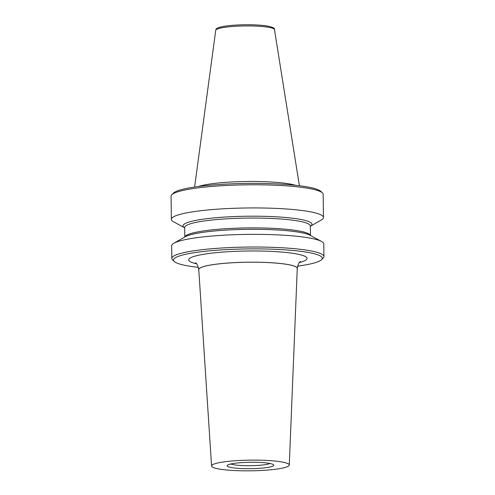 <?xml version="1.0" encoding="UTF-8"?>
<svg xmlns="http://www.w3.org/2000/svg" width="495" height="495" viewBox="0 0 495 495"><rect width="100%" height="100%" fill="white"/><g stroke="black" fill="none" stroke-linecap="round" stroke-linejoin="round"><path stroke-width="0.74" d="M295.521 185.297A52.736 7.246 179.3 0 0 284.656 183.2A52.736 7.246 179.3 0 0 198.489 186.485M297.52 266.168A74.405 10.228 179.3 0 0 321.595 259.665L323.21 258.037A76.057 10.451 179.3 0 0 323.928 256.577A76.057 10.451 179.3 0 0 302.123 249.529A76.057 10.451 179.3 0 0 219.025 248.181A76.057 10.451 179.3 0 0 171.833 258.433A76.057 10.451 179.3 0 0 172.582 259.875L174.24 261.465A74.405 10.228 179.3 0 0 194.832 266.947A74.405 10.228 179.3 0 0 198.47 267.38M321.595 259.665A74.405 10.228 179.3 0 0 300.966 251.342A74.405 10.228 179.3 0 0 214.954 250.371A74.405 10.228 179.3 0 0 174.24 261.465M323.928 256.577L323.773 243.911A76.057 10.451 179.3 0 0 321.515 241.424A76.057 10.451 179.3 0 0 301.969 236.864A76.057 10.451 179.3 0 0 227.601 235.001A76.057 10.451 179.3 0 0 173.875 243.231A76.057 10.451 179.3 0 0 171.678 245.768L171.833 258.433M321.515 241.424L310.136 235.292A64.412 8.854 179.3 0 0 293.585 231.425A64.412 8.854 179.3 0 0 230.602 229.847A64.412 8.854 179.3 0 0 185.099 236.82L173.875 243.231M310.86 235.682A64.48 8.861 179.3 0 0 293.634 231.419A64.48 8.861 179.3 0 0 229.148 229.915A64.48 8.861 179.3 0 0 184.388 237.229M310.334 226.308A64.48 8.861 179.3 0 0 293.473 218.32A64.48 8.861 179.3 0 0 216.426 217.689A64.48 8.861 179.3 0 0 184.685 227.842M310.742 226.042L321.255 220.034A76.057 10.451 179.3 0 0 323.452 217.497A76.057 10.451 179.3 0 0 301.647 210.449A76.057 10.451 179.3 0 0 218.549 209.1A76.057 10.451 179.3 0 0 171.35 219.353A76.057 10.451 179.3 0 0 173.615 221.84L184.27 227.582M323.452 217.497L323.167 194.349A76.057 10.451 179.3 0 0 322.418 192.908A76.057 10.451 179.3 0 0 301.368 187.302A76.057 10.451 179.3 0 0 223.233 185.637A76.057 10.451 179.3 0 0 171.79 194.752A76.057 10.451 179.3 0 0 171.072 196.206L171.35 219.353M322.418 192.908L320.76 191.324A74.405 10.228 179.3 0 0 300.168 185.835A74.405 10.228 179.3 0 0 223.728 184.214A74.405 10.228 179.3 0 0 173.405 193.124L171.79 194.752M289.272 465.04L297.266 268.445A49.252 6.769 179.3 0 0 297.266 268.395A49.252 6.769 179.3 0 0 283.146 263.835A49.252 6.769 179.3 0 0 229.333 262.956A49.252 6.769 179.3 0 0 198.773 269.602A49.252 6.769 179.3 0 0 198.773 269.651L211.569 465.987A38.851 5.34 179.3 0 0 222.707 469.551A38.851 5.34 179.3 0 0 265.029 470.25A38.851 5.34 179.3 0 0 289.272 465.04A38.851 5.34 179.3 0 0 278.134 461.402A38.851 5.34 179.3 0 0 235.552 460.721A38.851 5.34 179.3 0 0 211.569 465.987M230.775 463.988A20.666 2.84 179.3 0 0 235.651 465.022A20.666 2.84 179.3 0 0 270.022 463.506M233.795 467.924A23.314 3.205 -0.7 0 1 227.329 465.312A23.314 3.205 -0.7 0 1 243.101 462.522A23.314 3.205 -0.7 0 1 267.046 463.029A23.314 3.205 -0.7 0 1 273.5 464.749A23.314 3.205 -0.7 0 1 260.741 468.227A23.314 3.205 -0.7 0 1 233.795 467.924M215.746 30.251C215.808 28.642 217.466 26.953 229.272 25.61C242.03 24.428 253.966 24.447 265.085 25.666C272.046 26.835 275.164 28.128 274.453 29.539A29.36 4.034 179.3 0 0 266.044 26.897A29.36 4.034 179.3 0 0 234.24 26.359A29.36 4.034 179.3 0 0 215.746 30.251L194.615 187.023M310.377 235.385A62.828 8.638 179.3 0 0 292.434 229.958A62.828 8.638 179.3 0 0 225.126 228.752A62.828 8.638 179.3 0 0 184.864 236.919M310.322 225.862L310.328 225.955A62.828 8.638 179.3 0 0 292.316 220.133A62.828 8.638 179.3 0 0 223.672 219.013A62.828 8.638 179.3 0 0 184.678 227.49L184.685 227.397M300.564 261.601C299.258 261.694 298.157 263.946 297.266 268.37A49.252 6.769 179.3 0 0 297.266 268.37A49.252 6.769 179.3 0 0 283.146 263.804A49.252 6.769 179.3 0 0 229.333 262.932A49.252 6.769 179.3 0 0 198.773 269.571A49.252 6.769 179.3 0 0 198.773 269.583L198.773 269.571C197.765 265.178 196.614 262.95 195.308 262.888M299.475 262.511A59.171 8.13 179.3 0 0 290.101 252.939A59.171 8.13 179.3 0 0 212.275 253.075A59.171 8.13 179.3 0 0 196.428 263.773M184.796 236.957L184.678 227.49M310.445 235.422L310.328 225.955M274.453 29.539L299.407 185.743"/></g></svg>
